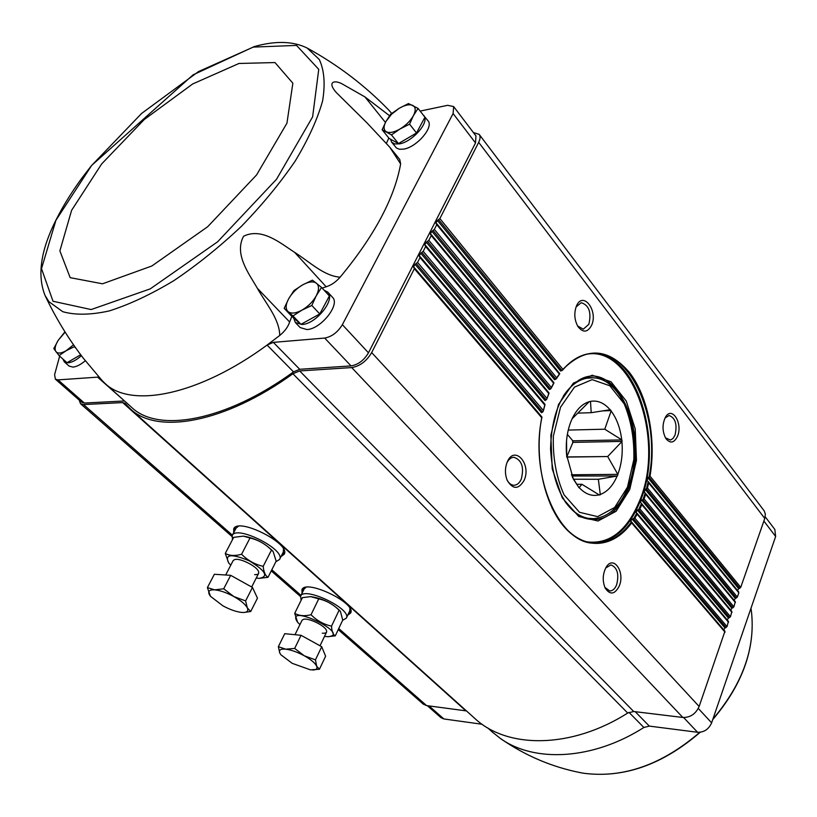 <?xml version="1.0" encoding="UTF-8"?>
<svg xmlns="http://www.w3.org/2000/svg" width="817" height="817" viewBox="0 0 817 817"><rect width="100%" height="100%" fill="white"/><g stroke="black" fill="none" stroke-linecap="round" stroke-linejoin="round"><path stroke-width="1.23" d="M684.156 730.561L691.611 731.511M492.263 731.991L500.382 738.445C534.155 762.853 592.825 760.106 643.878 727.477L628.967 712.342M427.322 705.684L440.976 717.673L443.876 718.95L482.122 724.26M75.889 348.165L74.286 346.714L66.146 350.718L59.049 355.609L67.004 362.707L80.699 354.752M382.142 129.76L389.117 138.39L398.451 143.588L416.517 132.967L424.932 117.219L418.059 108.395L413.382 115.708L409.562 124.164L400.034 128.984L391.445 134.887L382.142 129.76L385.981 121.416L390.669 114.206L399.115 108.344L408.469 103.565L418.059 108.395M284.183 308.346L292.129 316.679L300.962 324.339L319.764 313.953L329.384 295.948L321.551 287.421L316.199 295.877L311.828 305.456L301.871 310.184L292.976 315.954L284.183 308.346L288.575 298.92L293.926 290.597L302.658 284.857L312.441 280.16L321.551 287.421M740.733 587.341L650.015 476.148L647.891 477.71L738.742 588.751L740.733 587.341L764.773 518.478L765.345 514.118L764.232 510.911L479.16 134.356L473.4 132.579M738.742 588.751L737.485 590.425M646.472 488.719L648.208 481.55L648.678 482.959L647.462 487.994L645.216 489.403L735.341 598.473L737.342 597.064L738.823 592.825L648.341 481.754M735.341 598.473L734.085 600.189M643.01 499.565L645.256 492.937L645.655 494.265L644.082 498.911L641.713 500.188L731.92 608.257L733.921 606.837L735.29 601.649L645.379 493.121M731.92 608.257L730.664 610.013M730.49 616.682L639.895 508.96L637.383 510.084L728.478 618.101L730.49 616.682L731.858 611.453L641.59 503.589M728.478 618.101L727.212 619.899M727.028 626.588L634.87 518.131L632.215 519.112L725.016 628.007L727.028 626.588L728.407 621.308L636.984 513.188M725.016 628.007L723.75 629.846M79.249 400.136L80.485 403.69L83.538 404.568L122.693 402.587L125.021 403.271L130.454 409C157.17 434.736 224.849 423.002 292.894 373.747L299.676 370.938L633.716 711.505L682.849 717.469C690.345 717.581 695.767 713.915 699.138 706.47L724.934 631.235L631.51 521.9M633.716 711.505L627.701 713.027C571.42 748.944 507.398 748.944 474.973 718.572L474.616 718.255M466.446 710.913L426.586 705.592L423.288 704.152L338.238 629.611M85.305 360.757C80.72 364.607 76.614 366.721 72.968 367.109L69.047 366.067L64.267 361.798L62.919 359.061M59.651 356.151L54.596 374.697L55.382 379.18L58.027 379.895L97.591 377.137L124.541 400.994M99.286 377.444L97.591 377.137M299.676 370.938L351.718 367.579C359.868 366.21 366.516 361.216 371.674 352.597L414.362 268.711L413.525 267.077L415.097 264.32L417.569 262.41L420.03 257.569L419.192 255.956L420.755 253.219L423.216 251.319L425.657 246.509L424.799 244.916L426.362 242.21L428.813 240.31L431.243 235.551L430.365 233.968L431.927 231.293L434.368 229.393L436.778 224.675L435.89 223.112L437.442 220.467L439.883 218.568L478.67 142.352C480.355 138.921 480.519 136.255 479.16 134.356M55.382 379.18L81.7 402.281L84.376 403.047L124.092 400.994M453.649 106.578L453.098 113.553L342.364 324.676C337.727 332.274 331.835 336.737 324.696 338.064L273.338 342.364L299.727 369.284L351.044 365.914C358.163 364.719 363.963 360.358 368.467 352.821L475.514 142.944L475.954 135.928L453.649 106.578L447.655 105.311L420.152 111.092M299.727 369.284L293.517 371.878C225.87 421.174 158.273 433.112 131.711 407.448L131.425 407.193M414.474 267.833L541.804 416.864L541.722 417.712C533.971 457.918 544.255 505.11 565.129 527.915C585.973 550.893 613.73 547.553 631.633 522.9L630.642 521.175L632.215 519.112M415.097 264.32L541.6 412.759L543.254 411.257L545 404.691M420.142 256.712L544.919 404.262L543.254 411.257M634.87 518.131L637.158 514.24L636.024 512.371L637.383 510.084M544.919 404.262L420.071 256.599M420.755 253.219L545.021 400.565L546.777 399.207L548.973 392.875L425.78 245.682M639.895 508.96L641.815 504.692L640.436 501.495L641.713 500.188M426.362 242.21L549.351 389.546L550.74 388.861L551.352 387.524L428.813 240.31M735.29 601.649L644.235 492.11L645.216 489.403M431.356 234.734L553.895 382.642M431.284 234.612L553.906 382.652L551.352 387.524M431.927 231.293L554.559 379.701L555.999 379.078L556.694 377.842L434.368 229.393M439.883 218.568L562.913 369.376L562.545 370.193L560.646 371.061L437.442 220.467M647.891 477.71L647.115 480.631L648.198 481.54M436.891 223.889L559.706 373.624L556.694 377.842M591.528 325.452C598.575 310.674 582.756 290.239 576.373 306.222C573.881 313.248 574.402 320.019 577.925 326.524C582.991 332.938 587.525 332.58 591.528 325.452M677.538 436.186C683.114 423.237 671.799 405.406 665.385 417.324C662.097 424.472 662.26 431.539 665.855 438.515C670.246 443.856 674.137 443.08 677.538 436.186M233.713 532.633L233.723 528.793C238.268 517.038 291.281 543.928 284.142 554.314L281.048 556.53M302.055 593.224L301.933 589.66C305.762 578.712 356.968 603.334 350.605 613.056L347.756 615.14M619.266 585.983C625.311 571.89 613.342 554.61 606.102 567.304C602.619 574.045 602.313 580.958 605.172 588.046C610.085 595.266 614.782 594.582 619.266 585.983M524.054 480.488C531.918 463.923 514.261 444.366 507.173 462.187C504.855 468.253 504.875 474.32 507.224 480.376C512.872 489.628 518.478 489.669 524.054 480.488M665.426 437.8L670.512 440.057L673.075 438.402L675.036 435.093C677.405 424.452 675.414 417.916 669.052 415.485L664.987 418.069M507.01 479.855C508.807 483.337 511.125 485.135 513.954 485.257C517.008 485.135 519.438 483.123 521.226 479.242C524.289 467.344 521.838 460.022 513.873 457.275C511.054 457.408 508.746 459.215 506.959 462.708M604.846 587.341L609.748 590.946C612.627 590.936 614.925 588.894 616.631 584.819C619.245 574.137 617.335 567.498 610.912 564.915L605.724 567.968M577.548 325.901L583.287 329.19L588.853 324.288C591.579 312.431 589.057 305.231 581.265 302.688L576.097 306.906M391.69 113.41L388.831 110.152C365.189 85.714 338.095 65.074 307.529 48.244M273.338 342.364L267.088 345.06L279.731 335.46C284.776 331.324 288.074 326.841 289.647 322L291.853 316.393M101.962 380.395L105.036 383.439C130.924 408.541 198.582 395.469 267.088 345.06L293.517 371.878M324.135 290.229L327.76 292.129L332.458 297.245C340.566 304.312 321.112 329.057 306.937 329.557L300.196 327.586L295.397 322.562L293.62 317.976M422.838 114.533L427.996 120.783C434.103 126.992 416.813 147.203 403.69 149.113L399.554 149.286L396.541 148.081L391.629 142.178L390.506 139.166M388.841 138.063L386.461 143.23M400.636 163.931L399.779 159.54L389.77 147.203L400.636 163.931C394.54 198.102 374.37 235.847 340.117 277.188C335.838 282.039 331.191 285.235 326.157 286.767L322.184 288.115M389.556 115.728L364.954 96.927L385.43 122.427M389.77 147.203L366.762 122.642L336.379 92.627C327.198 82.354 333.673 79.606 341.731 83.671L364.954 96.927M279.731 335.46C279.485 318.998 266.128 303.914 257.365 288.299C248.95 273.634 233.968 254.312 243.568 236.225C261.961 227.279 280.384 243.16 294.641 252.371C309.714 261.9 323.889 276.023 340.117 277.188M643.878 727.477L649.341 726.109L697.565 732.277C704.06 732.42 708.747 729.275 711.627 722.831L775.639 536.473L774.833 529.457L765.223 516.804M78.514 356.028L72.764 359.368M81.394 355.671C76.512 359.991 72.11 362.38 68.168 362.83L64.267 361.798M420.847 124.858L419.397 127.585M411.768 135.765L404.435 140.075M424.799 117.474C427.26 125.236 411.114 142.087 399.472 143.874L394.744 143.955L391.629 142.178M423.86 115.483L424.585 116.77M324.89 304.353L323.226 307.468M313.636 317.333L308.703 320.06M327.76 292.129C335.838 299.155 316.302 323.961 302.137 324.502L295.397 322.562M300.962 324.339L292.976 315.954M319.764 313.953L311.828 305.456M288.575 298.92C291.924 293.109 296.622 288.421 302.658 284.857C308.703 281.599 313.309 281.058 316.475 283.233C319.273 285.787 319.192 290.004 316.199 295.877C312.829 301.8 308.05 306.579 301.871 310.184C295.713 313.442 291.107 313.912 288.044 311.604C285.378 308.928 285.552 304.7 288.575 298.92M398.451 143.588L391.445 134.887M416.517 132.967L409.562 124.164M385.981 121.416L391.476 114.309L399.115 108.344C404.936 104.995 409.501 104.014 412.81 105.413C415.782 107.16 415.965 110.591 413.382 115.708C410.41 120.906 405.967 125.338 400.034 128.984C394.111 132.344 389.535 133.273 386.318 131.762C383.469 129.913 383.357 126.461 385.981 121.416M59.049 355.609L53.799 348.614L58.191 340.321L64.972 331.855M73.54 344.825L66.146 350.718C61.193 353.475 57.782 353.781 55.913 351.647C54.371 349.196 55.127 345.417 58.191 340.321L65.135 332.111M572.431 477.23L579.008 487.769L581.908 484.287L599.423 495.031L600.321 494.745L599.106 494.734M576.731 484.267L581.918 484.297M578.191 486.472L573.309 479.007L566.61 455.018C565.548 442.671 567.039 431.376 571.083 421.123L572.441 418.069C576.884 409.154 582.49 403.69 589.241 401.678L572.104 418.784M589.241 401.678L590.497 401.372L591.212 412.687L577.742 413.126L591.222 412.687L610.34 409.695L611.116 411.012L604.774 429.201L568.244 430.079L604.774 429.201M602.292 410.9L611.075 410.604M567.366 434.368L572.819 440.812L621.9 439.914L604.774 429.221M572.931 442.375L566.753 456.938L607.685 456.54L622.054 441.405L572.931 442.375L572.758 440.731M571.338 474.769L617.815 474.35L607.685 456.54L566.763 457.081M600.321 494.745L598.35 479.283L573.595 479.232L598.361 479.273L617.346 476.005L571.859 475.984M572.819 440.812L572.983 442.273M621.706 439.679C620.246 428.037 616.712 418.488 611.116 411.012M621.9 439.914L622.054 441.405M617.815 474.35C621.543 464.362 622.911 453.486 621.921 441.731M617.856 474.748L617.346 476.005M600.464 494.408C607.419 491.732 612.975 485.615 617.121 476.076M579.253 487.698C585.483 494.265 592.141 496.634 599.229 494.806M610.105 409.756C604.202 402.924 597.666 400.126 590.497 401.372M275.88 561.718L279.557 559.471C286.205 549.831 236.409 524.596 232.202 535.523L232.457 539.72M279.557 559.471L283.305 552.057L283.489 549.106M238.36 526.291L236.072 528.139L232.202 535.523M250.717 611.504L257.467 598.156L252.463 587.433L230.68 575.331L214.371 574.269L207.395 587.597L214.646 589.843L223.695 588.802L233.815 596.533L245.611 600.914L247.337 607.899L250.717 611.504L243.803 612.495M230.68 575.331L223.695 588.802M252.463 587.433L245.611 600.914M210.459 596.287L209.356 594.613C207.753 591.202 209.52 589.608 214.646 589.843C220.171 590.395 226.564 592.631 233.815 596.533C240.913 600.556 245.417 604.345 247.337 607.899C248.674 610.993 247.142 612.525 242.741 612.495L241.689 612.433C236.195 611.81 229.924 609.615 222.867 605.816L210.459 596.287L207.395 587.597M230.762 565.19L228.678 562.974C224.43 554.181 231.252 553.446 249.154 560.768C265.596 570.777 268.946 576.649 259.214 578.365L256.252 578.017M225.666 575.005L233.151 560.595L234.714 559.553C239.994 557.745 256.977 566.324 258.54 571.573C259.255 573.759 257.958 574.78 254.628 574.647M259.214 578.365L268.017 577.282C265.362 575.811 263.758 572.166 263.197 566.344C254.945 564.465 247.735 560.442 241.587 554.263C234.99 556.101 229.546 555.826 225.278 553.436L228.678 562.974M225.278 553.436L233.703 537.351L243.313 536.126L250.002 538.015L241.587 554.263M250.002 538.015C258.243 539.935 265.402 543.948 271.479 550.076L273.164 551.577L276.156 561.167L268.017 577.282M271.479 550.076L263.197 566.344M243.364 536.126L243.425 536.136C254.761 537.974 264.483 542.886 272.561 550.883L273.082 551.485M342.65 620.307L346.326 618.152C352.25 609.125 304.159 586.003 300.605 596.175L301.116 600.291M346.326 618.152L349.768 610.891L349.901 608.389M306.007 587.341L304.149 588.965L300.605 596.175M319.437 669.246L325.615 656.225L321.714 646.717L301.054 635.299L284.725 633.686L278.352 646.686L285.684 649.168L294.671 648.443L304.292 655.785L315.444 659.87L316.679 666.202L319.437 669.246L310.47 669.869L292.2 663.333L280.936 654.815L279.802 653.049L278.352 646.686M301.054 635.299L294.671 648.443M321.714 646.717L315.444 659.87M280.936 654.815L279.802 653.049C278.566 650.036 280.527 648.739 285.684 649.168C291.199 649.893 297.408 652.099 304.292 655.785C311.001 659.574 315.137 663.047 316.679 666.202C317.629 668.684 316.271 669.95 312.625 670.011M299.931 624.596L297.602 622.227C283.407 601.557 352.985 634.972 327.76 636.698L324.512 636.372M302.004 620.338L303.352 619.368C308.193 617.519 324.972 625.587 326.483 630.479C327.188 632.552 325.799 633.461 322.317 633.206M327.76 636.698L335.276 635.851C333.06 634.727 331.814 631.49 331.528 626.139C323.736 624.433 316.904 620.634 311.032 614.741C304.527 616.324 299.083 615.855 294.712 613.332L297.602 622.227M294.712 613.332L302.433 597.625L310.623 596.635L318.742 598.861L311.032 614.741M318.742 598.861C326.514 600.597 333.305 604.396 339.106 610.238L340.393 611.351L342.742 620.103L335.276 635.851M339.106 610.238L331.528 626.139M310.562 596.635L310.726 596.645C321.918 598.187 331.579 602.834 339.719 610.575L340.321 611.269M750.976 608.257L751.477 611.821C755.439 648.177 742.582 683.931 712.914 719.062M699.822 732.308C662.117 764.661 623.494 778.325 583.951 773.291L580.979 772.77C552.016 767.102 525.147 755.664 500.382 738.445M647.462 487.994L737.342 597.064M648.678 482.959L738.823 592.825M644.082 498.911L733.921 606.837M645.655 494.265L735.412 602.578M425.657 246.509L548.728 393.508M423.216 251.319L546.89 398.369M420.03 257.569L544.755 405.007M417.569 262.41L543.315 410.389M631.633 522.9L725.067 632.205M414.362 268.711L541.722 417.712M416.353 263.636L542.682 412.074M633.42 518.693L726.078 627.558M637.158 514.24L728.539 622.268M422.001 252.535L546.154 399.932M638.547 509.614L729.54 617.652M641.815 504.692L731.991 612.393M427.608 241.526L550.535 388.974M642.826 499.667L732.982 607.807M431.243 235.551L553.579 383.163M433.163 230.598L555.785 379.18M646.288 488.832L736.403 598.024M438.678 219.773L561.912 370.601M648.923 477.087L739.793 588.301M436.778 224.675L559.288 374.002M650.015 476.148C656.357 439.127 648.187 396.735 629.539 372.583C608.134 347.664 585.922 346.602 562.913 369.376M478.67 142.352L764.773 518.478M122.693 402.587L465.802 710.78M83.538 404.568L232.375 535.176M271.806 569.776L300.993 595.389M338.749 628.518L426.586 705.592M371.674 352.597L699.138 706.47M351.718 367.579L682.849 717.469M292.894 373.747L627.701 713.027M302.545 592.223L302.208 589.2M350.81 612.505L348.236 614.129M302.995 591.324L303.148 588.332M350.901 611.239L348.655 613.23M234.254 531.612L234.03 528.323M284.367 553.752L281.559 555.499M234.745 530.672L235.082 527.373M284.52 552.353L282.039 554.559M593.816 543.121C613.751 541.957 629.192 528.078 640.13 501.485C665.171 443.12 636.3 350.095 591.12 353.393M638.741 509.522L641.488 503.446L731.858 611.453M633.635 518.601L636.903 513.076L728.407 621.308M551.935 507.806C563.526 530.345 577.844 542.141 594.888 543.182C608.828 543.285 621.012 536.156 631.449 521.808L724.934 631.235M553.63 383.132L551.352 387.554M559.451 373.941L556.673 378.005M649.096 476.954C660.8 418.661 630.898 349.523 592.202 353.312C581.571 354.057 571.788 359.521 562.831 369.703M592.345 377.811L583.236 378.557M585.217 518.203L594.347 518.683M594.899 378.036C589.394 377.005 583.951 377.771 578.569 380.334M580.509 516.548C585.952 518.969 591.406 519.581 596.89 518.387M628.447 488.893C651.149 437.81 617.162 357.56 579.478 379.834C561.218 391.588 551.577 414.597 550.566 448.86C552.547 483.072 562.831 505.794 581.418 517.028C601.159 524.575 616.835 515.2 628.447 488.893M629.723 489.587L636.463 460.369L635.238 428.976L626.261 401.065L611.024 381.815L592.202 375.217L573.401 383.112L558.511 404.486L550.852 435.226L552.21 468.795L562.29 497.9L578.753 516.467L598.003 521.011L616.12 511.248L629.723 489.587M586.443 541.794C609.155 544.735 626.823 531.193 639.425 501.178C666.172 439.515 631.337 341.343 583.798 354.935M58.027 379.895L84.376 403.047M453.098 113.553L475.514 142.944M342.364 324.676L368.467 352.821M324.696 338.064L351.044 365.914M48.897 301.647L62.725 311.685C75.235 315.25 90.779 314.994 109.345 310.909C129.331 304.547 150.808 294.477 173.776 280.701C197.03 265.035 219.559 246.918 241.372 226.38C262.104 204.985 280.047 183.212 295.192 161.082C308.254 139.39 317.384 119.394 322.572 101.073C325.391 84.222 324.308 70.374 319.335 59.549L307.192 48.06C293.089 41.095 275.421 40.615 254.179 46.62L193.067 74.847L91.657 165.402L82.282 177.555C70.272 193.935 60.581 210 53.197 225.747C40.268 253.638 37.562 276.881 45.078 295.499L48.897 301.647M253.25 47.1L198.449 71.61L141.637 113.42L91.524 165.616L55.913 220.304L41.504 268.66L53.013 301.259L91.136 309.561L150.236 288.871L217.628 241.791L276.585 179.189L312.625 116.851L318.753 69.353L296.53 45.405L253.25 47.1M238.972 63.471L192.669 83.967L144.313 119.476L101.655 163.941L71.6 210.337L59.876 250.901L70.17 277.657L102.534 283.795L151.86 265.985L207.671 226.738L256.579 174.93L286.951 123.153L292.854 83.201L274.992 62.562L238.972 63.471M257.365 288.299L289.647 322M294.641 252.371L326.157 286.767M443.876 718.95L429.037 705.919M775.639 536.473L763.875 521.052M711.627 722.831L698.29 708.441M697.565 732.277L683.615 717.53M649.341 726.109L635.207 711.678M627.466 487.157L633.818 459.665C634.421 439.342 631.214 420.735 624.198 403.843L609.85 385.777L592.151 379.629L574.494 387.105L560.533 407.203L553.364 436.033C552.69 457.796 556.265 477.404 564.077 494.836L579.519 512.3L597.595 516.63L614.639 507.51L627.466 487.157M585.503 378.067L590.027 377.832C579.917 378.496 571.042 384.552 563.383 395.99M564.884 501.342C572.86 512.555 581.908 518.356 592.029 518.734C607.531 518.049 619.409 507.745 627.67 487.831C646.492 444.234 624.923 374.819 590.027 377.832M566.722 457.02L566.538 440.731M572.819 442.64L572.594 440.547M414.403 267.721L541.794 416.854M425.698 245.56L548.973 392.875M648.208 481.55L738.701 591.906M436.819 223.746L559.706 373.624M80.485 403.69L231.885 536.391M271.244 570.889L300.472 596.502M130.454 409L474.973 718.572M594.888 543.182C559.716 544.673 529.15 476.536 541.937 417.313M546.818 399.033L549.014 393.243M551.23 388.218L553.906 382.948M556.479 378.567L559.716 373.798M562.586 370.142C571.624 359.664 581.5 354.047 592.202 353.312M578.569 380.344L588.516 377.72M580.499 516.548L590.517 518.887M105.036 383.439L131.711 407.448M102.237 380.691L83.334 358.224C68.454 338.871 55.699 317.966 45.078 295.499M492.61 732.308L487.667 727.855M583.787 773.26L584.002 773.291C623.933 778.325 662.658 764.651 700.189 732.277M751.477 611.821C755.429 648.637 742.52 684.564 712.741 719.583M587.494 518.632L592.029 518.734M251.677 586.994L258.58 573.432M320.019 645.777L326.555 632.103M295.008 634.697L302.014 620.317"/></g></svg>
